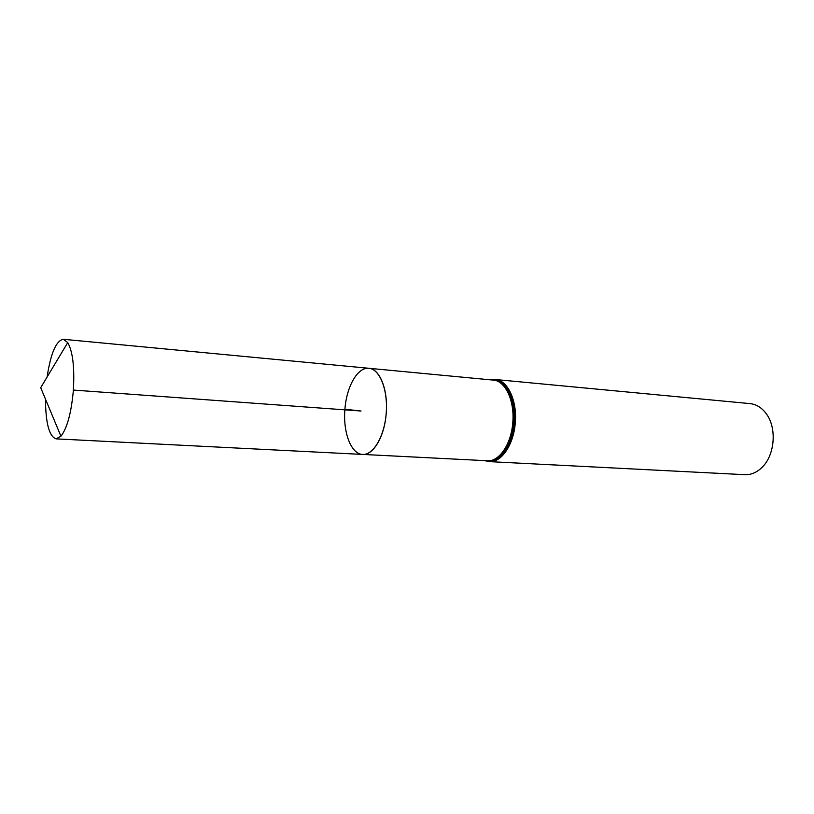 <?xml version="1.0" encoding="UTF-8"?>
<svg xmlns="http://www.w3.org/2000/svg" width="814" height="814" viewBox="0 0 814 814"><rect width="100%" height="100%" fill="white"/><g stroke="black" fill="none" stroke-linecap="round" stroke-linejoin="round"><path stroke-width="1.22" d="M344.922 409.259C342.847 432.254 351.119 454.232 362.637 454.426C373.412 455.24 384.625 436.06 386.243 412.851C388.003 389.652 379.69 369.047 368.915 368.294C357.692 366.86 346.489 386.63 344.922 409.259L361.04 411.019L73.382 390.069M484.941 460.622L489.407 461.64L744.861 474.684C751.261 474.928 757.122 472.354 762.443 466.971C774.969 454.639 776.922 427.808 766.32 413.797C761.833 407.692 756.399 404.293 750.03 403.612L495.38 379.517C507.59 380.118 517.328 400.59 515.262 422.832C513.736 444.698 501.332 462.769 489.407 461.64L485.48 460.836M362.637 454.426L487.433 460.755C499.124 461.864 511.284 444.108 512.779 422.649C514.804 400.803 505.27 380.698 493.304 380.107L368.915 368.294C379.802 368.742 388.298 390.089 386.202 413.471C384.584 436.436 373.27 455.514 362.637 454.426L56.115 438.868C49.206 436.548 45.655 423.321 45.482 399.165M47.09 377.035C50.763 353.154 56.186 340.578 63.36 339.285L67.745 342.602C72.853 351.75 74.715 367.816 73.321 390.791C71.266 413.054 67.135 428.205 60.928 436.223L56.115 438.868M491.239 379.914C504.477 377.32 516.259 398.616 513.97 422.741C512.362 446.469 497.853 465.018 485.358 460.653M491.066 379.894C504.415 377.035 516.391 398.422 514.072 422.741C512.464 446.683 497.751 465.293 485.195 460.643M491.381 379.751L495.38 379.517L490.822 379.873M368.915 368.294L63.36 339.285M67.745 342.602L40.7 387.688L60.928 436.223"/></g></svg>
